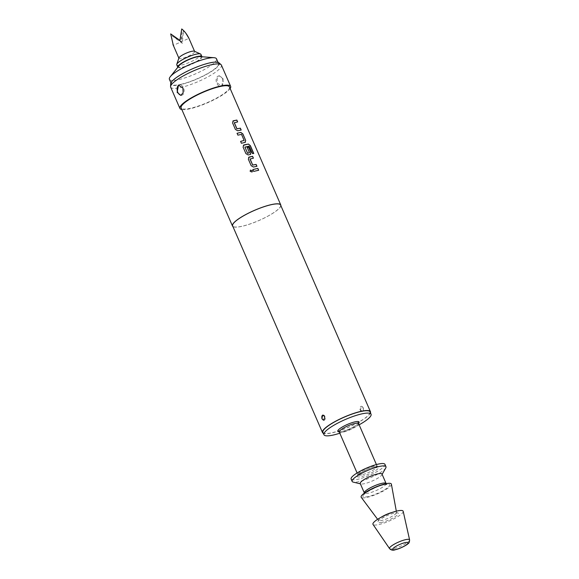 <?xml version="1.0" encoding="UTF-8"?>
<svg xmlns="http://www.w3.org/2000/svg" width="579" height="579" viewBox="0 0 579 579"><rect width="100%" height="100%" fill="white"/><g stroke="black" fill="none" stroke-linecap="round" stroke-linejoin="round"><path stroke-width="0.43" stroke-dasharray="2.9 2.17" d="M252.075 172.035L250.128 171.435L250.389 170.132M241.074 130.051L237.629 130.832L235.349 129.493L232.519 122.98L233.286 120.852M237.549 121.93L234.372 122.603M245.416 142.181L241.356 143.317L240.553 141.457M244.012 140.61L241.443 134.451L237.824 135.197L237.093 133.315M250.671 154.267L248.138 155.006L245.858 153.667L243.028 147.16L243.795 145.025M253.653 153.478L252.437 153.667L249.1 146.197L244.975 146.979M249.361 152.899L247.197 147.45M256.844 166.311L253.392 167.092L251.112 165.753L248.282 159.247L249.057 157.112M253.312 158.19L250.142 158.87M258.567 170.284L253.595 171.456L252.857 169.582M217.386 83.159L221.786 86.054L223.147 78.838L219.441 75.784L217.132 78.469L217.386 83.159M222.546 78.976A5.269 3.423 77.1 0 1 220.838 86.271A5.269 3.423 77.1 0 1 216.785 83.296A5.269 3.423 77.1 0 1 218.493 76.001A5.269 3.423 77.1 0 1 222.546 78.976M181.292 95.238A5.269 3.423 -102.9 0 0 181.799 95.188A5.269 3.423 -102.9 0 0 183.507 87.892A5.269 3.423 -102.9 0 0 179.454 84.91A5.269 3.423 -102.9 0 0 178.998 85.07M323.994 420.188A2.634 1.715 -102.9 0 0 324.168 420.166A2.634 1.715 -102.9 0 0 325.022 416.518A2.634 1.715 -102.9 0 0 322.995 415.027A2.634 1.715 -102.9 0 0 322.829 415.078M360.449 409.932L362.57 411.394L363.33 407.775L361.397 406.263L360.449 409.932M363.091 407.826A2.634 1.715 77.1 0 1 362.237 411.474A2.634 1.715 77.1 0 1 360.21 409.99A2.634 1.715 77.1 0 1 361.064 406.342A2.634 1.715 77.1 0 1 363.091 407.826M176.769 64.87A13.172 2.779 156.5 0 0 176.856 65.007A13.172 2.779 156.5 0 0 190.31 62.011A13.172 2.779 156.5 0 0 200.927 54.361M177.811 67.258A13.172 2.779 156.5 0 0 177.883 67.367A13.172 2.779 156.5 0 0 191.265 64.407A13.172 2.779 156.5 0 0 201.97 56.756M178.947 57.929A8.562 1.809 156.5 0 0 178.947 58.305A8.562 1.809 156.5 0 0 178.998 58.399A8.562 1.809 156.5 0 0 187.748 56.453A8.562 1.809 156.5 0 0 194.645 51.48A8.562 1.809 156.5 0 0 194.595 51.386A8.562 1.809 156.5 0 0 194.37 51.227M185.808 33.155L183.384 31.013L182.305 43.316L172.361 35.963C171.782 38.967 172.101 42.101 173.331 45.365L181.126 41.854L172.361 35.963M169.401 79.301A25.686 5.421 156.5 0 0 178.911 79.584A25.686 5.421 156.5 0 0 204.575 69.408A25.686 5.421 156.5 0 0 216.51 58.819M180.966 84.31A25.686 5.421 156.5 0 0 206.631 74.126A25.686 5.421 156.5 0 0 218.565 63.545A25.686 5.421 156.5 0 0 209.055 63.263A25.686 5.421 156.5 0 0 183.391 73.439A25.686 5.421 156.5 0 0 171.456 84.027A25.686 5.421 156.5 0 0 180.966 84.31M179.114 65.622A12.188 2.569 156.5 0 0 183.217 66.969A12.188 2.569 156.5 0 0 197.128 61.121A12.188 2.569 156.5 0 0 199.885 56.59M359.132 424.805A25.686 5.421 -23.5 0 1 339.801 433.208M322.908 432.347A25.686 5.421 156.5 0 0 332.418 432.629A25.686 5.421 156.5 0 0 358.083 422.453A25.686 5.421 156.5 0 0 370.024 411.864M385.759 467.948A18.441 3.894 -23.5 0 1 358.973 481.619A18.441 3.894 -23.5 0 1 353.19 482.104M384.941 464.344A18.441 3.894 -23.5 0 1 376.372 471.95A18.441 3.894 -23.5 0 1 357.945 479.253A18.441 3.894 -23.5 0 1 351.12 479.05M381.981 474.056A11.855 2.504 -23.5 0 1 381.851 474.852A11.855 2.504 -23.5 0 1 364.625 483.639A11.855 2.504 -23.5 0 1 360.912 483.957A11.855 2.504 -23.5 0 1 360.239 483.508M391.397 484.189A16.465 3.474 -23.5 0 1 383.363 490.992A16.465 3.474 -23.5 0 1 367.238 497.339A16.465 3.474 -23.5 0 1 361.231 497.303M403.194 511.315A16.465 3.474 -23.5 0 1 395.233 518.118A16.465 3.474 -23.5 0 1 379.05 524.494A16.465 3.474 -23.5 0 1 373.021 524.436M218.905 62.785A26.431 5.58 -23.5 0 1 208.02 73.547A26.431 5.58 -23.5 0 1 180.554 84.614A26.431 5.58 -23.5 0 1 170.667 83.752M170.667 87.176A27.662 5.841 156.5 0 0 180.916 87.48A27.662 5.841 156.5 0 0 208.549 76.515A27.662 5.841 156.5 0 0 221.402 65.116M370.43 412.813A26.149 5.522 -23.5 0 1 356.266 423.546A26.149 5.522 -23.5 0 1 332.172 432.824A26.149 5.522 -23.5 0 1 323.321 433.295M280.598 205.046A26.149 5.522 -23.5 0 1 268.446 215.829A26.149 5.522 -23.5 0 1 242.326 226.186A26.149 5.522 -23.5 0 1 232.642 225.904M280.873 205.675A26.345 5.566 -23.5 0 1 267.216 216.546A26.345 5.566 -23.5 0 1 242.217 226.273A26.345 5.566 -23.5 0 1 232.91 226.527M229.436 86.893A26.345 5.566 -23.5 0 1 217.19 97.757A26.345 5.566 -23.5 0 1 190.875 108.193A26.345 5.566 -23.5 0 1 181.118 107.904M230.145 88.529A27.662 5.841 -23.5 0 1 190.151 108.736A27.662 5.841 -23.5 0 1 181.828 109.54M182.305 43.316L179.953 40.4M170.696 33.908L181.126 41.854L181.726 28.95M183.384 31.013L181.126 41.854L188.928 38.352M392.294 512.379A9.915 2.092 -23.5 0 1 392.844 512.241A9.915 2.092 -23.5 0 1 396.543 512.451A9.915 2.092 -23.5 0 1 391.708 516.548A9.915 2.092 -23.5 0 1 382.002 520.369A9.915 2.092 -23.5 0 1 378.384 520.347A9.915 2.092 -23.5 0 1 381.228 517.192M339.287 432.028A10.538 2.222 156.5 0 0 343.188 432.144A10.538 2.222 156.5 0 0 353.718 427.968A10.538 2.222 156.5 0 0 358.618 423.625M358.488 423.452A11.631 2.454 -23.5 0 1 342.088 431.427A11.631 2.454 -23.5 0 1 339.149 431.811M361.752 474.838A10.538 2.222 -23.5 0 1 357.851 474.722A10.538 2.222 -23.5 0 1 362.751 470.38A10.538 2.222 -23.5 0 1 373.274 466.204A10.538 2.222 -23.5 0 1 377.182 466.319A10.538 2.222 -23.5 0 1 372.283 470.662A10.538 2.222 -23.5 0 1 361.752 474.838M374.512 466.84A11.855 2.504 156.5 0 0 359.241 473.702A11.855 2.504 156.5 0 0 361.549 476.56A11.855 2.504 156.5 0 0 376.813 469.692A11.855 2.504 156.5 0 0 374.512 466.84M409.599 539.889A10.943 2.309 -23.5 0 1 404.308 544.405A10.943 2.309 -23.5 0 1 393.554 548.646A10.943 2.309 -23.5 0 1 389.551 548.602M386.092 483.501A11.855 2.504 -23.5 0 1 380.577 488.386A11.855 2.504 -23.5 0 1 368.736 493.091A11.855 2.504 -23.5 0 1 364.343 492.961L364.386 494.336C362.649 494.473 376.263 486.013 383.725 484.862L387.069 484.471L386.092 483.501M368.324 496.529A14.489 3.061 -23.5 0 1 365.508 493.04A14.489 3.061 -23.5 0 1 384.166 484.652A14.489 3.061 -23.5 0 1 386.982 488.14A14.489 3.061 -23.5 0 1 368.324 496.529M381.93 522.338A11.196 2.367 -23.5 0 1 379.752 519.645A11.196 2.367 -23.5 0 1 394.176 513.16A11.196 2.367 -23.5 0 1 396.347 515.853A11.196 2.367 -23.5 0 1 381.93 522.338M396.311 511.177L396.904 512.98L393.952 513.262C387.843 514.246 377.19 520.926 378.521 520.97L377.617 519.312M220.838 86.271L221.786 86.054M181.799 95.188L180.851 95.397M218.044 62.337L218.565 63.545M339.005 431.695L342.175 431.398C349.043 430.313 360.456 422.8 358.567 423.191M357.091 472.971L357.894 475.156C356.042 475.511 367.455 468.027 374.295 466.942L377.465 466.645L376.422 464.568M381.851 474.852L382.118 474.375M360.912 483.957L360.377 483.827M170.928 82.819L171.456 84.027M179.454 84.91L178.506 85.127M218.493 76.001L219.441 75.784"/><path stroke-width="0.87" d="M250.171 171.391L250.41 170.11L252.335 170.733L252.097 172.014L250.171 171.391M250.389 170.132L252.278 170.783L252.075 172.035M234.307 122.654L236.934 128.77L240.372 128.176L241.175 130.029L237.694 130.774L235.407 129.443L232.577 122.929L233.351 120.794L236.84 120.056L237.651 121.908L234.256 122.806L236.869 128.82L240.285 128.227L241.096 130.087M232.816 121.156L236.84 120.056M240.553 141.457L244.135 140.407L241.523 134.4L237.889 135.146L237.079 133.286L240.755 132.396L242.847 133.879L245.677 140.386L245.098 142.376L241.414 143.266L240.611 141.406L244.135 140.407M237.021 133.336L240.755 132.396M244.91 147.037L247.631 153.297L249.484 152.704L247.182 147.413L248.615 147.138L250.939 152.472L250.352 154.463L248.203 154.955L245.916 153.616L243.086 147.109L243.868 144.974L244.953 144.714L248.463 144.055L250.374 145.655L253.768 153.464L252.524 153.616L249.187 146.14L244.924 147.131L247.537 153.145L249.484 152.704M243.332 145.329L248.463 144.055M247.103 147.471L248.536 147.196L250.852 152.53L250.28 154.521M250.077 158.921L252.705 165.029L256.135 164.436L256.946 166.296L253.457 167.042L251.177 165.703L248.348 159.196L249.122 157.061L252.603 156.316L253.414 158.176L250.019 159.073L252.639 165.08L256.056 164.494L256.859 166.354M248.586 157.416L252.603 156.316M252.784 169.596L257.865 168.402L258.668 170.262L253.653 171.406L252.842 169.546L257.865 168.402M182.906 88.03L183.152 92.72L180.851 95.397L177.138 92.343L178.506 85.127L182.906 88.03M178.998 85.07A5.269 3.423 -102.9 0 0 177.739 92.206A5.269 3.423 -102.9 0 0 181.292 95.238M324.776 416.576L323.835 420.238L321.895 418.733L322.662 415.107L324.776 416.576M322.829 415.078A2.634 1.715 -102.9 0 0 322.141 418.675A2.634 1.715 -102.9 0 0 323.994 420.188M177.796 67.229A13.172 2.779 156.5 0 1 188.414 59.579A13.172 2.779 156.5 0 1 201.868 56.583A13.172 2.779 156.5 0 1 201.955 56.728A13.172 2.779 156.5 0 0 201.955 56.728L200.927 54.361A13.172 2.779 156.5 0 0 200.848 54.223A13.172 2.779 156.5 0 0 200.5 53.977A13.172 2.779 156.5 0 0 187.741 57.068A13.172 2.779 156.5 0 0 176.776 64.291A13.172 2.779 156.5 0 0 176.769 64.87L177.796 67.229A13.172 2.779 156.5 0 0 177.811 67.258M173.331 45.365L170.696 33.908L179.953 40.4L181.726 28.95C184.585 31.186 186.981 34.32 188.928 38.352L185.808 33.155M218.044 62.337L216.51 58.819A25.686 5.421 156.5 0 0 214.049 57.705A25.686 5.421 156.5 0 0 207 58.537A25.686 5.421 156.5 0 0 170.269 76.746A25.686 5.421 156.5 0 0 169.401 79.301L170.928 82.819M214.049 57.705L199.885 56.59A12.188 2.569 156.5 0 0 196.542 56.988A12.188 2.569 156.5 0 0 179.114 65.622L170.269 76.746M339.801 433.208A25.686 5.421 -23.5 0 1 333.446 434.995A25.686 5.421 -23.5 0 1 323.936 434.713A25.686 5.421 -23.5 0 1 335.878 424.125A25.686 5.421 -23.5 0 1 361.535 413.942A25.686 5.421 -23.5 0 1 371.052 414.224A25.686 5.421 -23.5 0 1 359.132 424.805M371.052 414.224L370.024 411.864A25.686 5.421 156.5 0 0 360.514 411.582A25.686 5.421 156.5 0 0 334.85 421.765A25.686 5.421 156.5 0 0 322.908 432.347L323.936 434.713M360.377 483.827L353.19 482.104A18.441 3.894 -23.5 0 1 352.141 481.417A18.441 3.894 -23.5 0 1 360.717 473.81A18.441 3.894 -23.5 0 1 379.136 466.508A18.441 3.894 -23.5 0 1 385.969 466.71A18.441 3.894 -23.5 0 1 385.759 467.948L382.118 474.375M352.141 481.417L351.12 479.05A18.441 3.894 -23.5 0 1 359.689 471.451A18.441 3.894 -23.5 0 1 378.116 464.141A18.441 3.894 -23.5 0 1 384.941 464.344L385.969 466.71M377.595 473.926A11.855 2.504 -23.5 0 1 381.981 474.056L386.092 483.501A11.855 2.504 -23.5 0 0 381.699 483.371A11.855 2.504 -23.5 0 0 369.858 488.068A11.855 2.504 -23.5 0 0 364.343 492.961L360.239 483.508A11.855 2.504 -23.5 0 1 365.747 478.623A11.855 2.504 -23.5 0 1 377.595 473.926M377.617 519.312L361.231 497.303A16.465 3.474 -23.5 0 1 368.476 490.551A16.465 3.474 -23.5 0 1 385.245 483.841A16.465 3.474 -23.5 0 1 391.397 484.189L396.311 511.177M397.056 511.004A16.465 3.474 -23.5 0 1 403.194 511.315L409.599 539.889A10.943 2.309 -23.5 0 0 405.517 539.679A10.943 2.309 -23.5 0 0 394.415 544.115A10.943 2.309 -23.5 0 0 389.551 548.602L373.021 524.436A16.465 3.474 -23.5 0 1 380.338 517.677A16.465 3.474 -23.5 0 1 397.056 511.004M170.566 86.582L170.667 83.752A26.431 5.58 -23.5 0 1 184.144 72.838A26.431 5.58 -23.5 0 1 209.468 62.952A26.431 5.58 -23.5 0 1 218.905 62.785L221.04 64.631A27.662 5.841 156.5 0 0 211.161 64.812A27.662 5.841 156.5 0 0 184.665 75.154A27.662 5.841 156.5 0 0 170.566 86.582A27.662 5.841 156.5 0 0 170.667 87.176L179.91 108.432A27.662 5.841 -23.5 0 1 192.771 97.026A27.662 5.841 -23.5 0 1 220.404 86.068A27.662 5.841 -23.5 0 1 230.645 86.372A27.662 5.841 -23.5 0 1 230.145 88.529M230.645 86.372L221.402 65.116A27.662 5.841 156.5 0 0 221.04 64.631M323.321 433.295A26.149 5.522 -23.5 0 1 322.489 432.535A26.149 5.522 -23.5 0 1 334.64 421.758A26.149 5.522 -23.5 0 1 360.76 411.394A26.149 5.522 -23.5 0 1 370.444 411.683A26.149 5.522 -23.5 0 1 370.43 412.813M322.489 432.535L232.642 225.904A26.149 5.522 -23.5 0 1 244.794 215.127A26.149 5.522 -23.5 0 1 270.914 204.763A26.149 5.522 -23.5 0 1 280.598 205.046L370.444 411.683M232.91 226.527A26.345 5.566 -23.5 0 1 232.461 225.984A26.345 5.566 -23.5 0 1 244.707 215.12A26.345 5.566 -23.5 0 1 271.023 204.684A26.345 5.566 -23.5 0 1 280.779 204.973A26.345 5.566 -23.5 0 1 280.873 205.675M232.461 225.984L181.118 107.904A26.345 5.566 -23.5 0 1 193.364 97.048A26.345 5.566 -23.5 0 1 219.687 86.604A26.345 5.566 -23.5 0 1 229.436 86.893L280.779 204.973M245.46 142.152L245.098 142.376M250.714 154.238L250.352 154.463M248.615 157.394L249.057 157.112M243.361 145.307L243.795 145.025M232.845 121.127L233.286 120.852M181.828 109.54A27.662 5.841 -23.5 0 1 179.91 108.432M200.5 53.977L194.37 51.227A8.562 1.809 156.5 0 0 186.076 53.232A8.562 1.809 156.5 0 0 178.947 57.929L176.776 64.291M257.778 168.46L258.589 170.32M252.524 156.373L253.334 158.233M248.369 144.113L250.374 145.655M250.273 145.713L253.674 153.522M240.683 132.446L242.767 133.93L245.677 140.386M245.597 140.444L245.018 142.427M236.753 120.106L237.564 121.966M381.228 517.192A9.915 2.092 -23.5 0 1 392.294 512.379M376.422 464.568L358.618 423.625A10.538 2.222 156.5 0 0 354.71 423.51A10.538 2.222 156.5 0 0 344.187 427.686A10.538 2.222 156.5 0 0 339.287 432.028L339.251 431.746M339.149 431.811A11.631 2.454 -23.5 0 1 341.321 427.606A11.631 2.454 -23.5 0 1 354.804 421.896A11.631 2.454 -23.5 0 1 358.488 423.452M395.804 549.507A8.352 1.766 156.5 0 0 406.559 544.673A8.352 1.766 156.5 0 0 404.938 542.668A8.352 1.766 156.5 0 0 394.183 547.502A8.352 1.766 156.5 0 0 395.804 549.507M188.645 37.671L194.58 51.321M389.551 548.602C391.093 550.231 393.032 550.6 395.37 549.717C400.502 548.61 407.529 544.615 408.115 543.594C409.013 543.268 409.512 542.031 409.599 539.889M357.091 472.971L339.287 432.028M172.94 44.496L178.875 58.146"/></g></svg>
